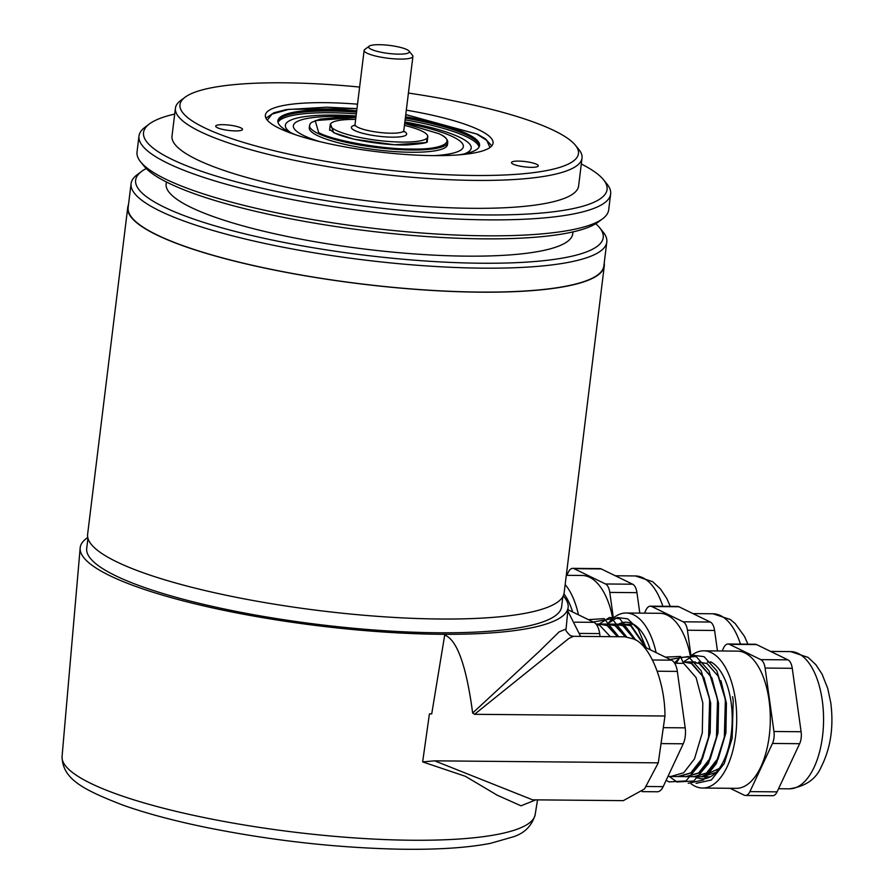 <?xml version="1.0" encoding="UTF-8"?>
<svg xmlns="http://www.w3.org/2000/svg" width="894" height="894" viewBox="0 0 894 894"><rect width="100%" height="100%" fill="white"/><g stroke="black" fill="none" stroke-linecap="round" stroke-linejoin="round"><path stroke-width="1.34" d="M128.479 204.804A240.061 47.449 7 0 0 127.741 207.509A240.061 47.449 7 0 0 223.209 258.187A240.061 47.449 7 0 0 470.121 292.025A240.061 47.449 7 0 0 604.277 266.01A240.061 47.449 7 0 0 604.199 263.216M127.741 207.509L87.612 534.333A240.061 47.449 7 0 0 183.08 585.022A240.061 47.449 7 0 0 429.98 618.86A240.061 47.449 7 0 0 564.148 592.845L604.277 266.01M535.182 814.602C531.986 825.62 524.8 832.996 513.625 836.717L490.527 843.333C469.562 847.4 442.843 849.389 410.368 849.3L400.713 849.211C336.233 847.881 270.983 840.55 204.972 827.196C172.933 820.547 145.431 813.138 122.478 804.969C83.231 789.637 62.446 779.177 62.066 756.503A238.34 47.114 7 0 0 411.609 840.237A238.34 47.114 7 0 0 535.182 814.602L537.517 799.873M87.746 537.529A245.794 48.578 7 0 0 80.169 547.933A245.794 48.578 7 0 0 440.641 634.282A245.794 48.578 7 0 0 444.81 634.304A245.794 48.578 7 0 0 568.148 607.238A245.794 48.578 7 0 0 563.231 595.918M535.797 799.862L520.978 805.818L497.142 795.157L465.383 776.305L422.65 761.9L434.64 760.839L532.601 799.828M568.148 607.238L566.036 629.287C565.053 629.734 566.461 631.834 570.26 635.589L573.434 636.327L624.794 636.785L633.812 638.998C650.083 645.032 665.058 682.033 664.968 716.016L474.535 714.306L472.658 713.01L538.613 652.005L559.119 631.902L566.058 628.996M573.434 636.327L568.897 638.417L474.535 714.306M567.791 610.993L580.631 636.394M444.709 635.053L431.724 713.904L444.709 635.053C457.046 639.746 466.355 665.728 472.658 713.01M664.968 716.016L658.286 762.85L644.485 788.977L623.319 800.644L532.522 799.828M434.64 760.839L658.286 762.85M431.724 713.904L429.422 713.893L422.65 761.9M702.561 788.039L736.153 788.352A68.614 33.525 -89.5 0 0 769.03 700.069A68.614 33.525 -89.5 0 0 737.394 651.123L703.801 650.821A68.614 33.525 90.5 0 1 735.438 699.767A68.614 33.525 90.5 0 1 702.561 788.039A68.614 33.525 90.5 0 1 691.051 783.747M691.945 655.112A68.614 33.525 90.5 0 1 703.801 650.821M695.107 776.707A59.395 29.021 -89.5 0 0 723.659 760.95A59.395 29.021 -89.5 0 0 731.102 702.405A59.395 29.021 -89.5 0 0 710.663 661.828M756.57 644.574L729.403 644.328A12.292 6.001 -89.5 0 0 728.051 644.004L755.206 644.239A12.292 6.001 90.5 0 1 756.57 644.574L787.949 659.861A12.292 6.001 90.5 0 1 792.263 668.299L801.102 731.739A12.292 6.001 90.5 0 1 799.627 743.696L772.472 743.45L749.921 791.615A12.292 6.001 -89.5 0 1 745.507 795.47A12.292 6.001 -89.5 0 1 744.143 795.135L730.096 788.296M799.627 743.696L777.087 791.861A12.292 6.001 90.5 0 1 772.673 795.705L745.507 795.47M722.162 650.977L723.626 647.848A12.292 6.001 -89.5 0 1 728.051 644.004M729.403 644.328L760.783 659.616L787.949 659.861M792.263 668.299L765.096 668.053A12.292 6.001 -89.5 0 0 760.783 659.616M765.096 668.053L773.936 731.493L801.102 731.739M772.472 743.45A12.292 6.001 -89.5 0 0 773.936 731.493M646.463 786.485L663.18 786.631L683.239 743.797L661.303 743.596M663.18 786.631A16.383 8.012 90.5 0 1 657.291 791.771L642.071 791.637M652.519 659.995L671.584 660.163L643.669 646.563M671.584 660.163A16.383 8.012 90.5 0 1 677.328 671.405L657.28 671.226M663.516 727.66L685.195 727.85L677.328 671.405M685.195 727.85A16.383 8.012 90.5 0 1 683.239 743.797M732.611 696.661L733.214 700.952L732.164 738.254L724.207 763.644L711.345 780.004L696.057 783.356M683.396 661.895L693.677 655.336L704.059 656.654L716.832 670.869L724.755 696.594L725.347 700.874L724.308 738.187L716.34 763.577L703.477 779.926L688.201 783.289M675.529 661.828L679.183 658.498M680.87 657.358L696.191 656.587L708.964 670.802L716.887 696.515L717.491 700.807L716.44 738.109L708.484 763.51L693.833 781.01L676.87 781.971L669.382 776.484M670.075 659.426L688.324 656.509L701.108 670.724L709.031 696.448L709.624 700.74L708.573 738.042L700.617 763.431L685.966 780.943L669.014 781.904L666.153 780.283M665.315 657.112L680.468 656.442L676.222 663.259L683.485 663.359L680.468 656.442M667.941 776.461L710.127 776.841M707.411 662.119L711.266 662.152M715.87 772.483L702.259 776.774M720.944 680.703L726.409 703.22L725.894 732.968L718.083 759.084L707.299 772.964L694.403 776.707M691.677 661.973L699.812 663.471L711.814 677.741L718.553 703.153L718.027 732.901L710.216 759.006L699.432 772.897L686.536 776.629M683.821 661.906L691.945 663.404L703.958 677.674L710.685 703.086L710.171 732.834L702.36 758.939L691.576 772.829L678.68 776.562M683.307 662.946L696.091 677.596L702.829 703.008L702.304 732.756L694.493 758.872L683.709 772.751L670.813 776.495M674.054 662.331L676.222 663.259M710.048 776.942L709.288 776.841M711.021 662.219L711.602 662.353M719.189 768.516L701.421 776.763M698.717 662.041L707.076 663.571L718.139 676.11L725.068 698.538L725.738 703.455L724.654 736.231L717.29 759.263L706.472 773.064L693.565 776.696M690.85 661.962L699.209 663.504L710.283 676.032L717.2 698.471L717.871 703.377L716.787 736.164L709.423 759.196L698.605 772.997L685.698 776.629M682.994 661.895L691.353 663.437L702.416 675.965L709.333 698.393L710.015 703.31L708.931 736.097L701.555 759.129L690.749 772.93L677.831 776.551M690.414 656.352A68.614 33.525 -89.5 0 0 659.738 613.295L626.146 612.993A68.614 33.525 90.5 0 1 656.118 652.631M607.641 624.09A68.614 33.525 90.5 0 1 626.146 612.993M650.251 649.77A59.395 29.021 -89.5 0 0 618.492 624.191M678.915 606.758L651.748 606.512A12.292 6.001 -89.5 0 0 650.396 606.177L677.551 606.423A12.292 6.001 90.5 0 1 678.915 606.758L710.294 622.034A12.292 6.001 90.5 0 1 714.608 630.471L687.441 630.225L691.017 655.85M714.608 630.471L717.457 650.944M687.441 630.225A12.292 6.001 -89.5 0 0 683.139 621.799L710.294 622.034M651.748 606.512L683.139 621.799M650.396 606.177A12.292 6.001 -89.5 0 0 645.971 610.032L644.507 613.161M574.864 622.168L593.929 622.336L567.913 609.674M593.929 622.336A16.383 8.012 90.5 0 1 599.673 633.589L579.625 633.41M600.086 636.573L599.673 633.589M630.639 624.303L631.566 623.341M622.772 624.224L624.783 622.258M607.048 624.09L617.329 617.519L627.711 618.849L638.215 629.119L646.071 647.737M599.192 624.012L609.473 617.452L619.855 618.771L635.768 640.059M593.281 622.023L611.988 618.704L626.649 636.897M588.408 619.654L604.12 618.637L618.749 636.74M631.063 624.303L633.343 624.18M623.196 624.236L631.332 625.733L646.418 647.904M615.34 624.157L623.464 625.655L635.455 639.88M607.473 624.09L615.608 625.588L626.068 636.841M599.617 624.023L607.741 625.521L618.179 636.729M596.052 624.079L599.874 625.442L610.311 636.662M630.236 624.291L633.399 624.213M622.369 624.224L630.728 625.766L645.591 647.502M614.513 624.157L622.872 625.688L634.505 639.355M606.646 624.079L615.005 625.621L625.342 636.807M598.779 624.012L607.138 625.554L617.475 636.729M612.77 618.525A68.614 33.525 -89.5 0 0 582.095 575.468L566.293 575.334M565.164 584.508A68.614 33.525 90.5 0 1 578.474 614.804M572.596 611.954A59.395 29.021 -89.5 0 0 563.958 593.873M636.953 592.655L609.797 592.409A12.292 6.001 -89.5 0 0 605.484 583.972L632.65 584.218A12.292 6.001 90.5 0 1 636.953 592.655L639.802 613.116M574.104 568.685A12.292 6.001 -89.5 0 0 572.741 568.349L599.908 568.595A12.292 6.001 90.5 0 1 601.26 568.93L574.104 568.685L605.484 583.972M601.26 568.93L632.65 584.218M572.741 568.349A12.292 6.001 -89.5 0 0 568.327 572.205L566.863 575.334M609.797 592.409L613.362 618.022M359.623 87.064A200.725 39.671 7 0 0 284.091 82.807A200.725 39.671 7 0 0 185.047 97.245A200.725 39.671 7 0 0 258.567 146.728A200.725 39.671 7 0 0 474.345 175.481A200.725 39.671 7 0 0 575.334 145.163A200.725 39.671 7 0 0 408.413 93.054M575.334 145.163L578.854 149.477A204.827 40.487 -173 0 1 582.028 158.093A204.827 40.487 -173 0 1 475.798 180.409A204.827 40.487 -173 0 1 175.425 108.163A204.827 40.487 -173 0 1 180.599 100.575L185.047 97.245M357.522 104.173A114.7 22.674 7 0 0 324.857 102.665A114.7 22.674 7 0 0 265.373 115.17A114.7 22.674 7 0 0 433.579 155.623A114.7 22.674 7 0 0 493.063 143.118A114.7 22.674 7 0 0 406.312 110.163M531.293 167.334A13.522 2.671 7 0 0 538.3 165.859A13.522 2.671 7 0 0 518.475 161.088A13.522 2.671 7 0 0 511.469 162.563A13.522 2.671 7 0 0 531.293 167.334M235.513 130.915A13.522 2.671 7 0 0 242.531 129.44A13.522 2.671 7 0 0 222.707 124.668A13.522 2.671 7 0 0 215.689 126.143A13.522 2.671 7 0 0 235.513 130.915M582.028 158.093L578.608 185.997A204.827 40.487 -173 0 1 472.367 208.313A204.827 40.487 -173 0 1 172.006 136.067L175.425 108.163M174.71 114.074A233.502 46.153 7 0 0 149.432 123.92A233.502 46.153 7 0 0 234.954 181.482A233.502 46.153 7 0 0 485.956 214.929A233.502 46.153 7 0 0 603.439 179.66A233.502 46.153 7 0 0 581.301 163.993M603.439 179.66L606.948 183.974A237.603 46.969 -173 0 1 610.647 193.976A237.603 46.969 -173 0 1 487.409 219.857A237.603 46.969 -173 0 1 138.983 136.056A237.603 46.969 -173 0 1 144.984 127.261L149.432 123.92M138.983 136.056L137.028 152.002A237.603 46.969 7 0 0 140.716 161.993A237.603 46.969 7 0 0 485.453 235.804A237.603 46.969 7 0 0 602.69 218.717A237.603 46.969 7 0 0 608.68 209.911L610.647 193.976M602.69 218.717L598.231 222.058A233.502 46.153 -173 0 1 483.017 238.843A233.502 46.153 -173 0 1 144.236 166.306L140.716 161.993M572.965 231.904L572.73 233.826A204.827 40.487 -173 0 1 466.5 256.142A204.827 40.487 -173 0 1 166.128 183.896L166.362 181.974M146.247 168.53A235.547 46.555 7 0 0 141.587 171.424A235.547 46.555 7 0 0 227.858 229.49A235.547 46.555 7 0 0 481.061 263.227A235.547 46.555 7 0 0 599.572 227.657A235.547 46.555 7 0 0 595.739 223.723M599.572 227.657L603.081 231.971A239.648 47.371 -173 0 1 606.803 242.05A239.648 47.371 -173 0 1 482.503 268.155A239.648 47.371 -173 0 1 131.083 183.639A239.648 47.371 -173 0 1 137.128 174.755L141.587 171.424M606.803 242.05L603.863 265.965A239.648 47.371 -173 0 1 479.575 292.07A239.648 47.371 -173 0 1 128.144 207.553L131.083 183.639M355.656 119.394A49.159 9.711 7 0 0 330.232 124.747A49.159 9.711 7 0 0 402.322 142.09A49.159 9.711 7 0 0 427.813 136.726A49.159 9.711 7 0 0 404.446 125.383M409.016 51.059L412.536 55.372A24.574 4.861 -173 0 1 412.916 56.411A24.574 4.861 -173 0 1 400.166 59.082A24.574 4.861 -173 0 1 364.126 50.422A24.574 4.861 -173 0 1 364.741 49.505L369.188 46.175A20.484 4.045 7 0 0 376.698 51.226A20.484 4.045 7 0 0 398.713 54.154A20.484 4.045 7 0 0 409.016 51.059A20.484 4.045 7 0 0 379.302 44.7A20.484 4.045 7 0 0 369.188 46.175M309.235 127.708L309.972 124.065L311.347 122.5L319.996 119.137L340.994 117.237L355.879 117.505L315.18 120.601L318.689 132.591C332.3 140.459 382.911 149.432 411.341 149.019C442.575 149.968 457.572 141.587 438.775 133.664L404.669 123.517M479.43 146.169A101.592 20.081 7 0 0 467.204 135.262A101.592 20.081 7 0 0 405.34 118.12M295.646 134.804A101.592 20.081 -173 0 1 290.092 132.334A101.592 20.081 -173 0 1 277.889 120.746A101.592 20.081 -173 0 1 356.706 110.8M405.496 116.79A101.592 20.081 -173 0 1 467.361 133.932A101.592 20.081 -173 0 1 479.564 145.51A101.592 20.081 -173 0 1 458.935 154.852M356.538 112.13A101.592 20.081 7 0 0 277.866 121.428M355.935 117.103A85.623 16.919 7 0 0 303.658 135.519A85.623 16.919 7 0 0 319.437 141.531M434.227 155.623A85.623 16.919 7 0 0 453.046 136.86A85.623 16.919 7 0 0 404.725 123.093M464.142 153.958A93.602 18.506 7 0 0 459.952 137.43A93.602 18.506 7 0 0 404.859 121.975M278 122.31A101.592 20.081 -173 0 1 356.337 113.851M405.127 119.852A101.592 20.081 -173 0 1 466.992 136.983A101.592 20.081 -173 0 1 479.083 147.007M356.069 115.985A93.602 18.506 7 0 0 290.807 132.681M447.38 143.521A69.643 13.768 -173 0 1 397.338 151.757A69.643 13.768 -173 0 1 317.593 135.642A69.643 13.768 -173 0 1 309.603 126.602M87.947 538.322L86.707 548.391A239.234 47.293 7 0 0 150.337 589.504A239.234 47.293 7 0 0 408.446 632.013A239.234 47.293 7 0 0 561.622 606.702L562.851 596.633M790.642 651.603L808.042 657.381L815.82 664.644L822.078 674.165L827.766 688.548L830.817 702.986C833.823 726.978 830.627 748.278 821.228 766.873C816.066 779.166 805.46 786.485 789.413 788.821A68.614 33.525 -89.5 0 0 822.29 700.55A68.614 33.525 -89.5 0 0 790.642 651.603L770.617 651.413M749.921 791.615L777.087 791.861M740.467 644.116A68.614 33.525 -89.5 0 0 712.999 613.776L692.962 613.597M662.812 606.288A68.614 33.525 -89.5 0 0 635.343 575.948L652.732 581.737L660.51 589.001L666.779 598.511L670.288 606.356M403.831 131.217A27.859 5.509 -173 0 1 392.22 137.173A27.859 5.509 -173 0 1 359.377 132.323A27.859 5.509 -173 0 1 354.84 125.194M355.264 125.395L354.437 125.741L355.019 124.557A24.574 4.861 7 0 0 391.058 133.217A24.574 4.861 7 0 0 403.809 130.546L404.088 131.843L403.373 131.306M330.501 123.975L333.697 132.725L354.08 139.229L394.578 144.772L426.36 142.537L427.745 135.91M309.514 125.439A69.643 13.768 7 0 0 317.873 133.385A69.643 13.768 7 0 0 394.846 149.32A69.643 13.768 7 0 0 447.749 142.414C447.939 139.464 445.022 136.57 439.032 133.731L404.68 123.495M267.295 120.154L271.988 114.119L288.829 109.325L356.974 108.643L326.712 107.168L286.091 109.627L273.855 112.812L265.943 118.142M405.764 114.633L476.658 134.011L486.705 140.336L489.99 147.499M62.066 756.503L80.169 547.933M789.413 788.821L778.551 788.731M682.848 661.895L695.487 662.007M724.755 696.594L725.068 698.538M724.308 738.187L724.654 736.231M716.887 696.515L717.2 698.471M716.44 738.109L716.787 736.164M709.031 696.448L709.333 698.393M708.573 738.042L708.931 736.097M712.999 613.776L730.387 619.553L735.181 623.565L744.434 636.338L747.943 644.183M595.985 623.99L633.6 624.325M635.343 575.948L615.307 575.77M427.813 136.726L427.243 141.431M412.916 56.411L403.809 130.546M364.126 50.422L355.019 124.557M330.232 124.747L329.562 130.222M427.231 141.509L427.254 141.408C428.505 142.705 421.599 143.889 406.546 144.973C383.202 145.532 346.894 139.352 334.479 132.904L329.64 129.529M447.481 144.683L447.749 142.414M405.775 114.588L477.441 134.189L485.408 138.793L491.789 145.878"/></g></svg>
